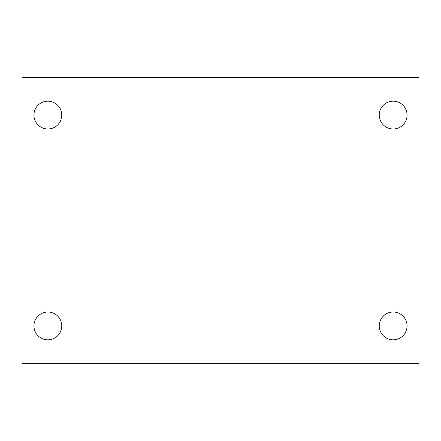 <?xml version="1.0" encoding="UTF-8"?>
<svg xmlns="http://www.w3.org/2000/svg" width="441" height="441" viewBox="0 0 441 441"><rect width="100%" height="100%" fill="white"/><g stroke="black" fill="none" stroke-linecap="round" stroke-linejoin="round"><path stroke-width="0.66" d="M22.05 363.384L22.05 77.616L418.95 77.616L418.95 363.384L22.05 363.384M47.849 339.824A13.908 13.908 0 0 0 61.757 325.916A13.908 13.908 0 0 0 47.849 312.007A13.908 13.908 0 0 0 33.94 325.916A13.908 13.908 0 0 0 47.849 339.824M393.152 339.824A13.908 13.908 0 0 0 407.06 325.916A13.908 13.908 0 0 0 393.152 312.007A13.908 13.908 0 0 0 379.243 325.916A13.908 13.908 0 0 0 393.152 339.824M393.152 128.993A13.908 13.908 0 0 0 407.06 115.084A13.908 13.908 0 0 0 393.152 101.176A13.908 13.908 0 0 0 379.243 115.084A13.908 13.908 0 0 0 393.152 128.993M47.849 128.993A13.908 13.908 0 0 0 61.757 115.084A13.908 13.908 0 0 0 47.849 101.176A13.908 13.908 0 0 0 33.94 115.084A13.908 13.908 0 0 0 47.849 128.993"/></g></svg>
